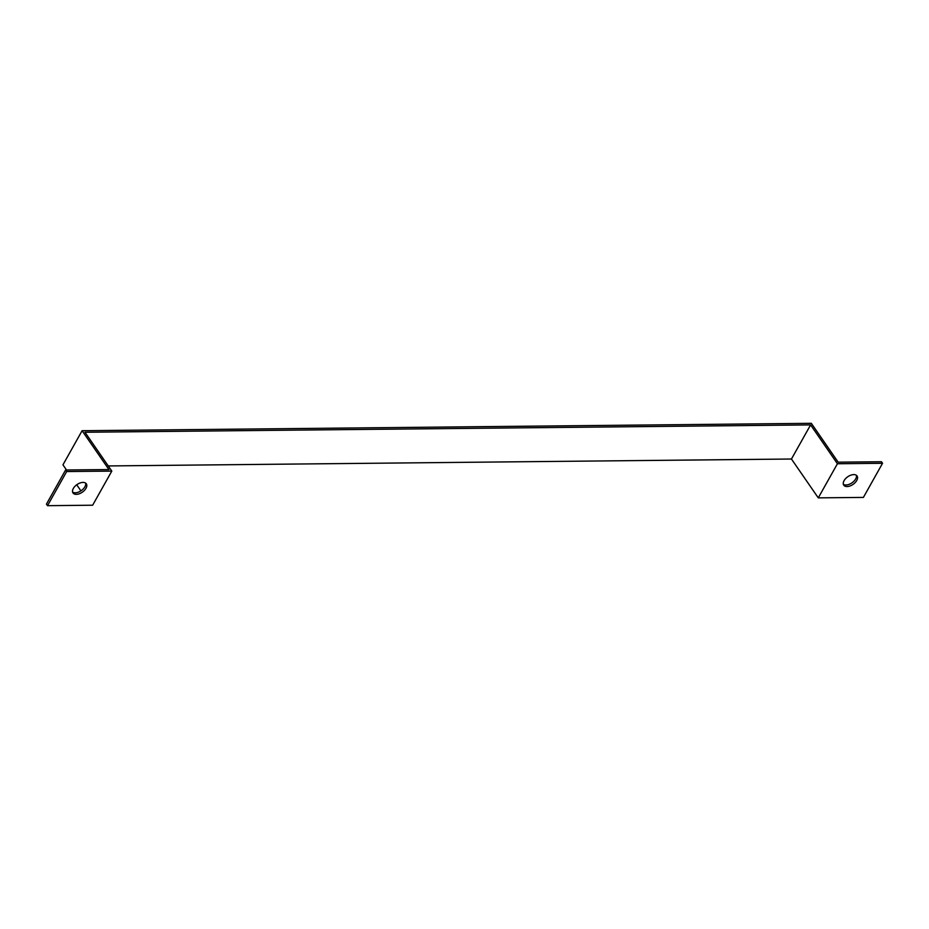 <?xml version="1.0" encoding="UTF-8"?>
<svg xmlns="http://www.w3.org/2000/svg" width="929" height="929" viewBox="0 0 929 929"><rect width="100%" height="100%" fill="white"/><g stroke="black" fill="none" stroke-linecap="round" stroke-linejoin="round"><path stroke-width="1.39" d="M108.252 465.94L791.45 459.019L818.275 497.863L863.401 497.41L882.55 463.281L881.482 461.736L838.155 462.166L811.331 423.322L82.1 430.708L62.951 464.837L66.505 469.981M791.45 459.019L810.599 424.901L84.98 432.252L111.805 471.096L66.679 471.549L47.518 505.678L92.645 505.213L111.805 471.096M818.275 497.863L837.424 463.745L882.55 463.281M810.599 424.901L837.424 463.745M82.1 430.708L108.925 469.551L65.599 469.993L66.679 471.549M80.916 490.86L76.712 484.775M47.518 505.678L46.45 504.122L65.599 469.993M72.613 492.103A8.082 4.645 145.4 0 0 84.911 486.761A8.082 4.645 145.4 0 0 85.631 483.115M856.724 480.514A8.082 4.645 -34.6 0 1 850.023 485.972A8.082 4.645 -34.6 0 1 843.764 485.17A8.082 4.645 -34.6 0 1 847.771 476.751A8.082 4.645 -34.6 0 1 857.061 475.985A8.082 4.645 -34.6 0 1 856.724 480.514M843.369 484.288A8.082 4.645 145.4 0 0 855.655 478.958A8.082 4.645 145.4 0 0 856.387 475.311M85.979 488.317A8.082 4.645 -34.6 0 1 79.267 493.775A8.082 4.645 -34.6 0 1 73.019 492.974A8.082 4.645 -34.6 0 1 77.026 484.555A8.082 4.645 -34.6 0 1 86.304 483.788A8.082 4.645 -34.6 0 1 85.979 488.317"/></g></svg>
